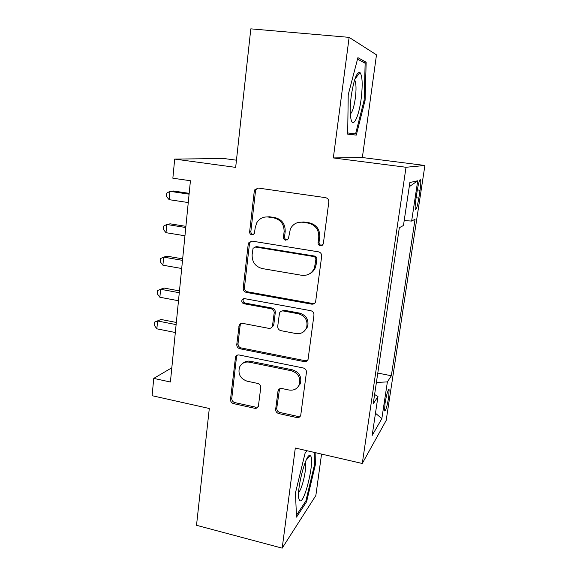 <?xml version="1.0" encoding="UTF-8"?>
<svg xmlns="http://www.w3.org/2000/svg" width="577" height="577" viewBox="0 0 577 577"><rect width="100%" height="100%" fill="white"/><g stroke="black" fill="none" stroke-linecap="round" stroke-linejoin="round"><path stroke-width="0.87" d="M320.365 245.759L323.199 244.107L323.358 243.487L328.796 202.116C328.876 199.692 327.772 198.2 325.486 197.637L258.323 188.073L254.839 189.718L254.248 191.398L249.632 231.817C249.603 233.44 250.339 234.457 251.846 234.853L254.342 233.642L255.272 227.417L256.844 222.635C259.549 218.394 263.372 216.534 268.312 217.046L273.801 217.882C280.84 219.707 284.266 224.388 284.086 231.925L283.444 237.169C283.401 238.806 284.151 239.837 285.694 240.241L288.363 238.82L290.404 228.817C293.087 223.934 297.184 221.748 302.687 222.268L308.306 223.126C315.518 224.987 319.002 229.725 318.764 237.349L318.071 242.65C318.021 244.309 318.785 245.34 320.365 245.759M298.273 222.441L303.718 221.972L309.315 222.823C316.492 224.677 319.961 229.394 319.723 236.981L319.038 242.253C318.987 243.905 319.745 244.944 321.317 245.355L322.24 245.333M258.042 188.044L256.065 189.559L255.474 191.239L250.872 231.485C250.836 233.101 251.572 234.111 253.072 234.507L253.469 234.536M264.713 217.082L269.481 216.772L274.948 217.601C281.958 219.426 285.37 224.085 285.189 231.586L284.548 236.808C284.504 238.438 285.254 239.462 286.791 239.866L287.425 239.888M388.667 397.301L389.114 389.699C388.054 389.374 386.684 393.932 385.025 403.381L384.578 410.932C385.667 411.163 387.03 406.619 388.667 397.301M275.662 409.266C275.604 411.459 276.643 412.894 278.763 413.579L296.794 417.546C298.727 417.827 300.04 417.092 300.732 415.346L306.43 372.345C306.502 370.095 305.442 368.638 303.264 367.967L239.13 354.992C237.508 354.754 236.318 355.345 235.553 356.759L230.504 399.392C230.468 401.549 231.478 402.962 233.534 403.626L254.659 408.278C256.404 408.545 257.645 407.903 258.373 406.352L260.739 387.701C260.782 385.508 259.751 384.073 257.645 383.409L247.057 381.173C240.205 378.613 237.717 373.882 239.614 366.994C241.64 363.142 244.872 361.534 249.293 362.168L291.45 370.78C298.042 373.031 300.718 377.488 299.492 384.152C297.566 388.768 294.068 390.73 288.99 390.023L281.922 388.53C280.09 388.278 278.814 388.963 278.085 390.593L275.662 409.266L276.758 408.184C276.708 410.362 277.732 411.798 279.845 412.476L297.811 416.421L300.494 415.93M349.135 37.361L333.333 157.932L362.356 157.535L376.485 54.844L349.135 37.361L250.815 28.85L235.668 167.38L174.687 159.079L172.855 178.221L190.432 180.731L170.403 382.01L153.749 378.397L152.097 395.699L209.3 408.494L196.519 525.301L282.182 548.15L315.857 495.499L321.555 454.085M333.333 157.932L406.028 167.265L362.269 463.482L295.309 448.033L282.182 548.15M311.587 304.137C313.506 304.346 314.854 303.574 315.619 301.814L321.677 256.267C321.757 253.909 320.668 252.423 318.417 251.824L252.221 241.143L248.673 242.867L248.204 244.316L243.205 288.096C243.162 290.361 244.208 291.796 246.329 292.402L311.587 304.137L314.71 303.221M313.953 315.092L308.082 359.327C307.353 361.087 306.019 361.844 304.093 361.599L239.852 348.739C237.76 348.104 236.736 346.676 236.772 344.469L239.188 325.154C239.967 323.755 241.164 323.17 242.766 323.387L268.651 328.327C270.389 328.551 271.644 327.887 272.423 326.33L274.183 313.066C274.234 310.794 273.188 309.351 271.031 308.724L243.941 303.74C242.059 303.062 241.417 301.764 242.03 299.86L244.525 298.626L310.736 310.678C312.95 311.32 314.025 312.784 313.953 315.092M417.121 191.16L415.909 199.166C415.166 204.345 414.971 207.734 415.325 209.343C416.233 210.244 417.402 206.487 418.837 198.077L420.02 190.266C420.777 185.058 420.972 181.604 420.619 179.909C419.731 178.92 418.563 182.671 417.121 191.16M406.028 167.265L424.903 165.476L386.172 420.453L362.269 463.482M377.784 373.059L391.343 375.757L415.065 219.217L411.639 221.07L404.196 220.602M391.343 375.757L387.383 381.902L381.844 418.628L372.165 435.44L377.971 396.5L373.218 403.878L399.327 227.727L403.467 225.484L409.872 182.512L417.712 180.781L411.639 221.07M321.627 245.651L320.899 245.535M236.455 160.19L224.1 158.545L174.687 159.079M362.356 157.535L424.903 165.476M171.823 367.773L153.749 378.397M299.925 384.542L299.398 384.433M306.805 327.39L306.625 328.796M377.971 396.5L374.603 394.524M376.392 382.443L387.383 381.902M409.252 186.71L417.712 180.781M381.844 418.628L375.476 413.233M348.227 94.751L347.686 134.138L356.276 135.112L365.104 100.254L366.157 62.244L357.906 57.664L348.227 94.751M307 450.731L305.06 453.262L295.446 492.974L296.528 517.115L306.589 501.752L315.374 464.694L315.136 452.606M362.688 61.919L366.157 62.244M364.137 100.153L365.104 100.254M347.686 134.088L356.276 135.112M305.514 501.485L306.589 501.752M314.436 464.478L315.374 464.694M251.312 241.121L249.913 242.484L249.444 243.927L244.46 287.526C244.417 289.777 245.449 291.212 247.562 291.811L312.568 303.48M315.864 259.621C315.915 257.969 315.157 256.938 313.592 256.513L255.568 247.043L253.065 248.276L252.127 254.688C251.976 262.037 255.344 266.661 262.232 268.565L301.67 275.287C307.635 275.907 311.89 273.469 314.436 267.966L315.864 259.621L316.838 259.152C316.888 257.515 316.131 256.484 314.566 256.065L313.592 256.513M255.063 247.014L256.779 246.646L314.566 256.065M309.51 273.851C312.28 272.51 314.241 270.382 315.41 267.468L316.117 264.663L315.143 265.153M316.838 259.152L316.117 264.663M241.157 323.466L240.104 325.594L238.034 343.668C237.998 345.868 239.015 347.282 241.099 347.917L305.089 360.704L307.584 360.293M271.702 327.411L273.556 325.594L273.808 324.62L275.308 312.381C275.359 310.123 274.313 308.681 272.164 308.06L245.189 303.105L243.941 303.74M243.739 298.612L243.278 299.232C242.672 301.136 243.306 302.427 245.189 303.105M296.023 333.556C301.071 334.162 304.606 332.157 306.625 327.527C308.039 320.596 305.341 316.016 298.547 313.787L283.314 310.981C281.547 310.772 280.278 311.457 279.492 313.03L277.717 326.315C277.66 328.573 278.713 330.022 280.876 330.657L296.023 333.556M304.021 331.422L307.62 326.777C309.027 319.867 306.344 315.309 299.578 313.095L298.547 313.787M281.439 311.147L284.403 310.303L299.578 313.095M279.542 388.869L276.758 408.184M297.79 387.189L300.509 383.164C301.728 376.529 299.059 372.086 292.503 369.843L291.45 370.78M243.054 363.149C245.182 361.39 247.663 360.769 250.505 361.289L292.503 369.843M237.335 355.115L236.505 356.983L231.774 398.368C231.738 400.51 232.747 401.924 234.796 402.587L255.842 407.203L258.078 406.929M189.177 193.338L173.324 190.994L169.926 191.333L169.133 199.664L188.261 202.556M189.09 194.168L169.926 191.333L166.746 193.136L166.436 196.454L169.133 199.664M361.123 99.114C362.839 84.696 362.435 75.789 359.918 72.406C356.687 71.945 353.795 79.777 351.249 95.905C349.922 106.752 349.893 114.751 351.177 119.908C353.355 128.217 358.952 116.064 361.123 99.114M350.333 114.051C352.367 112.198 354.033 106.904 355.331 98.169C356.37 89.579 356.233 83.708 354.92 80.549L354.566 80.073M357.531 59.106L365.14 63.261L364.152 100.102L355.583 133.9L347.707 132.955L355.583 133.9M310.491 455.888L310.181 455.635C306.207 451.813 296.023 491.15 299.023 499.256L299.773 500.605C304.382 504.911 315.1 459.746 310.491 455.888M314.191 452.39L314.451 464.947L305.918 500.879L296.448 515.261M298.648 492.26C302.218 489.584 307.303 466.31 305.204 462.408M185.895 226.343L170.179 223.826L166.775 224.475L165.996 232.682L184.95 235.777M185.772 227.518L166.775 224.475L163.637 226.105L163.327 229.372L165.996 232.682M182.657 258.857L167.078 256.181L163.673 257.118L162.902 265.204L181.697 268.5M182.505 260.364L163.673 257.118L160.572 258.583L160.262 261.807L162.902 265.204M179.469 290.895L164.019 288.053L160.615 289.279L159.858 297.249L178.488 300.74M179.288 292.727L160.615 289.279L157.55 290.584L157.247 293.758L159.858 297.249M176.331 322.456L161.012 319.47L157.6 320.978L156.85 328.825L175.329 332.503M176.115 324.606L157.6 320.978L154.571 322.117L161.012 319.47M156.85 328.825L154.275 325.248L154.571 322.117M417.315 189.898L420.02 190.266M416.132 197.702L418.837 198.077M319.723 236.981L318.764 237.349M309.315 222.823L308.306 223.126M303.718 221.972L302.687 222.268M284.548 236.808L283.444 237.169M285.189 231.586L284.086 231.925M274.948 217.601L273.801 217.882M269.481 216.772L268.312 217.046M250.872 231.485L249.632 231.817M255.474 191.239L254.248 191.398M319.038 242.253L318.071 242.65M247.562 291.811L246.329 292.402M244.46 287.526L243.205 288.096M249.444 243.927L248.204 244.316M256.779 246.646L255.568 247.043M305.089 360.704L304.093 361.599M241.099 347.917L239.852 348.739M238.034 343.668L236.772 344.469M240.104 325.594L238.842 326.322M273.808 324.62L272.683 325.356M275.308 312.381L274.183 313.066M272.164 308.06L271.031 308.724M284.403 310.303L283.314 310.981M279.001 390.333L277.905 391.35M250.505 361.289L249.293 362.168M255.842 407.203L254.659 408.278M234.796 402.587L233.534 403.626M231.774 398.368L230.504 399.392M236.505 356.983L235.243 357.848M297.811 416.421L296.794 417.546M279.845 412.476L278.763 413.579M388.609 389.598L389.114 389.699M419.948 179.815L420.619 179.909M256.065 189.559L254.839 189.718M249.913 242.484L248.673 242.867M315.41 267.468L314.436 267.966M240.443 324.425L239.188 325.154M273.556 325.594L272.423 326.33M243.278 299.232L242.03 299.86M307.62 326.777L306.625 327.527M279.181 389.583L278.085 390.593M300.509 383.164L299.492 384.152M236.815 355.901L235.553 356.759M354.797 79.352L359.918 72.406M354.437 80.506L354.92 80.549M298.929 498.896L299.023 499.256M306.228 460.028L310.181 455.635"/></g></svg>
